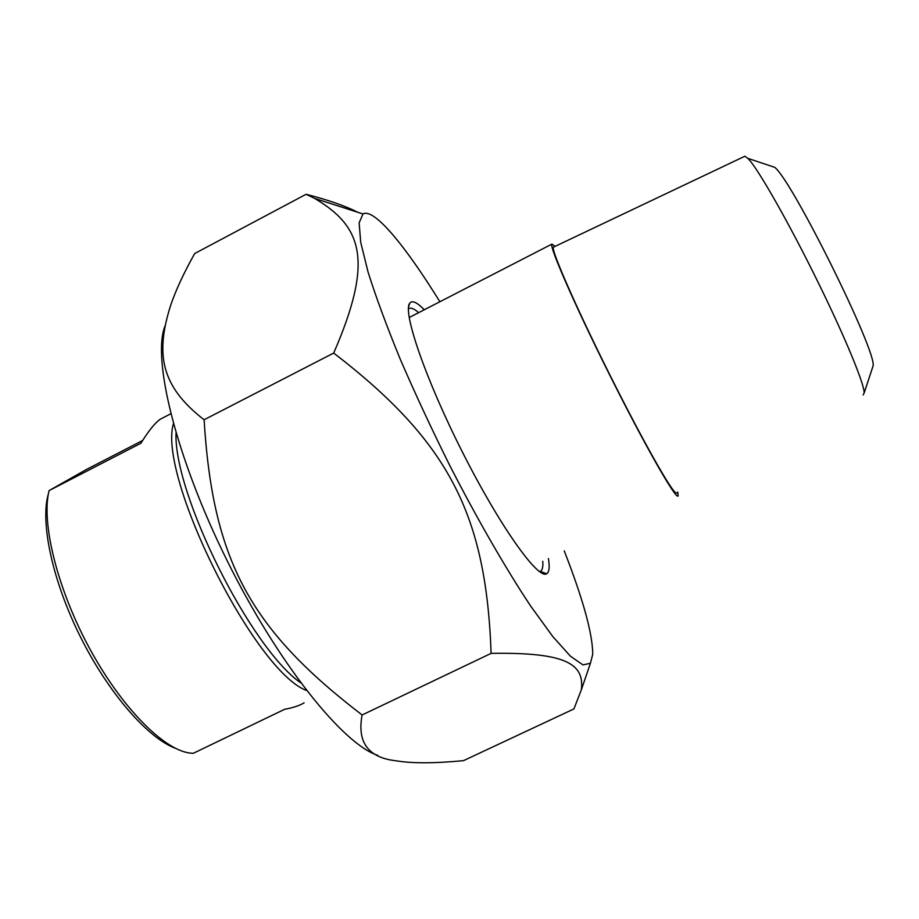<?xml version="1.0" encoding="UTF-8"?>
<svg xmlns="http://www.w3.org/2000/svg" width="919" height="919" viewBox="0 0 919 919"><rect width="100%" height="100%" fill="white"/><g stroke="black" fill="none" stroke-linecap="round" stroke-linejoin="round"><path stroke-width="1.38" d="M377.801 755.372C343.166 744.367 278.055 663.598 227.027 560.464C175.885 457.386 151.945 358.536 164.972 326.119M306.084 194.288L194.702 253.529C183.685 273.173 175.598 290.622 170.463 305.912C155.656 353.298 160.078 385.716 204.087 419.765C212.875 561.429 250.542 629.412 362.109 714.982C356.928 742.518 368.37 757.796 396.422 760.84C412.011 763.471 434.365 763.413 463.475 760.668L573.915 708.94L581.313 689.916C584.53 664.299 566.897 652.134 491.102 653.375C486.208 515.031 449.173 441.821 333.7 353.057C373.803 260.628 362.454 226.66 314.643 198.412L306.084 194.288C327.646 199.768 344.935 205.787 357.951 212.335M439.879 301.742C405.233 245.706 373.953 207.671 363.005 213.955L359.134 222.846L360.707 242.294L368.105 272.196C375.928 297.032 386.6 325.9 400.087 358.812C414.997 393.355 431.539 428.886 449.724 465.428C477.547 519.637 505.978 568.907 530.619 606L552.698 636.43L570.354 656.132L583.002 664.919L590.435 663.254L592.744 654.248C592.629 633.8 583.128 599.337 564.243 550.883M204.087 419.765L333.7 353.057M362.109 714.982L491.102 653.375M408.438 308.876C410.517 307.245 413.918 308.508 418.65 312.655M542.761 561.291C543.14 566.322 542.532 569.573 540.958 571.044L539.648 571.721M424.256 309.772C416.996 302.248 412.149 300.053 409.736 303.19C402.373 311.679 425.704 379.765 462.981 453.193C500.177 526.702 538.212 579.866 546.679 573.743C549.229 572.227 549.815 567.161 548.436 558.534M163.662 417.456L160.331 419.179C155.116 422.74 148.648 430.758 140.917 443.245L49.086 490.597C41.091 522.222 56.898 587.678 88.867 647.079C120.78 706.539 162.95 749.364 189.452 752.994L193.208 753.35L284.695 709.273C292.943 707.791 299.41 705.666 304.074 702.886M49.086 490.597L86.581 469.402L142.652 440.477M48.397 493.848C39.965 521.981 52.291 580.555 80.39 636.798C108.442 693.064 147.856 738.118 175.414 748.284M677.774 492.102L678.142 495.743C677.2 501.406 649.308 453.469 615.81 387.152C579.004 314.654 548.643 245.947 551.905 244.109L555.11 246.361M872.441 367.876L873.05 366.015C877.323 352.471 792.534 181.032 774.706 167.315L770.788 166.017M744.103 156.586L744.872 156.23L747.894 158.39C757.497 167.603 789.88 224.443 819.208 284.603C845.859 338.973 864.618 384.831 864.147 392.999L863.182 394.975M676.637 492.699C675.66 498.121 648.423 451.275 615.799 386.692C579.969 316.102 550.343 249.095 553.445 247.154L553.985 246.889M173.392 423.797C157.62 476.662 254.793 671.318 306.521 690.491M300.72 682.828C250.692 648.32 173.542 493.767 176.023 433.044M363.005 213.955L314.643 198.412M590.435 663.254L581.313 689.916M540.315 571.48L546.679 573.743M408.553 307.049L409.736 303.19M539.602 571.687L540.958 571.044M160.331 419.179L170.75 413.791M551.905 244.109L409.185 317.526M774.706 167.315L747.894 158.39M873.05 366.015L864.147 392.999M744.872 156.23L553.445 247.154"/></g></svg>

